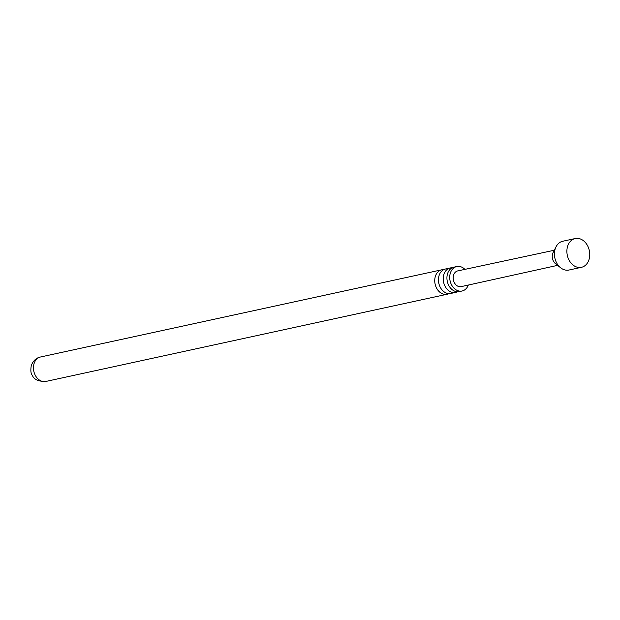 <?xml version="1.0" encoding="UTF-8"?>
<svg xmlns="http://www.w3.org/2000/svg" width="620" height="620" viewBox="0 0 620 620"><rect width="100%" height="100%" fill="white"/><g stroke="black" fill="none" stroke-linecap="round" stroke-linejoin="round"><path stroke-width="0.93" d="M450.298 267.949L445.509 268.987A12.516 9.571 77.7 0 0 439.084 275.505A12.516 9.571 77.7 0 0 440.983 288.502A12.516 9.571 77.7 0 0 450.825 293.446L455.607 292.4A12.516 9.571 -102.3 0 1 445.772 287.463A12.516 9.571 -102.3 0 1 443.874 274.459A12.516 9.571 -102.3 0 1 450.298 267.949A12.516 9.571 -102.3 0 1 452.197 267.786M464.915 269.367A12.516 9.571 77.7 0 0 456.777 266.538L454.003 267.142A12.516 9.571 77.7 0 0 447.578 273.653A12.516 9.571 77.7 0 0 449.477 286.657A12.516 9.571 77.7 0 0 459.311 291.601L462.094 290.997A12.516 9.571 77.7 0 0 468.317 285.045M567.641 246.21A14.725 11.261 77.7 0 0 569.873 261.501A14.725 11.261 77.7 0 0 581.444 267.313A14.725 11.261 77.7 0 0 589 259.648A14.725 11.261 77.7 0 0 586.768 244.358A14.725 11.261 77.7 0 0 575.189 238.545A14.725 11.261 77.7 0 0 567.641 246.21M575.189 238.545L562.743 241.25A14.725 11.261 77.7 0 0 556.047 246.806A14.725 11.261 77.7 0 0 555.187 248.915A14.725 11.261 77.7 0 0 560.596 267.747A14.725 11.261 77.7 0 0 568.997 270.026L581.444 267.313M556.047 246.806L553.087 252.658A7.727 5.913 77.7 0 0 552.645 253.766A7.727 5.913 77.7 0 0 555.481 263.647L560.596 267.747M554.319 250.232L457.746 270.901A8.045 6.154 77.7 0 0 453.6 275.094A8.045 6.154 77.7 0 0 454.824 283.456A8.045 6.154 77.7 0 0 461.164 286.626L557.605 265.352M448.919 293.601A12.516 9.571 -102.3 0 1 447.121 294.252A12.516 9.571 -102.3 0 1 437.278 289.308A12.516 9.571 -102.3 0 1 435.38 276.303A12.516 9.571 -102.3 0 1 441.804 269.793A12.516 9.571 -102.3 0 1 443.711 269.63M456.777 266.538A12.516 9.571 77.7 0 0 450.36 273.056A12.516 9.571 77.7 0 0 452.259 286.053A12.516 9.571 77.7 0 0 462.094 290.997M457.413 291.757A12.516 9.571 -102.3 0 1 455.607 292.4M45.826 381.455C38.494 381.548 33.984 379.494 32.279 375.278C30.806 373.635 30.481 370.341 31.302 365.405C33.263 360.623 36.34 357.817 40.517 356.996A12.516 9.571 77.7 0 0 34.092 363.514A12.516 9.571 77.7 0 0 35.991 376.51A12.516 9.571 77.7 0 0 45.826 381.455L447.121 294.252M40.517 356.996L441.804 269.793"/></g></svg>
